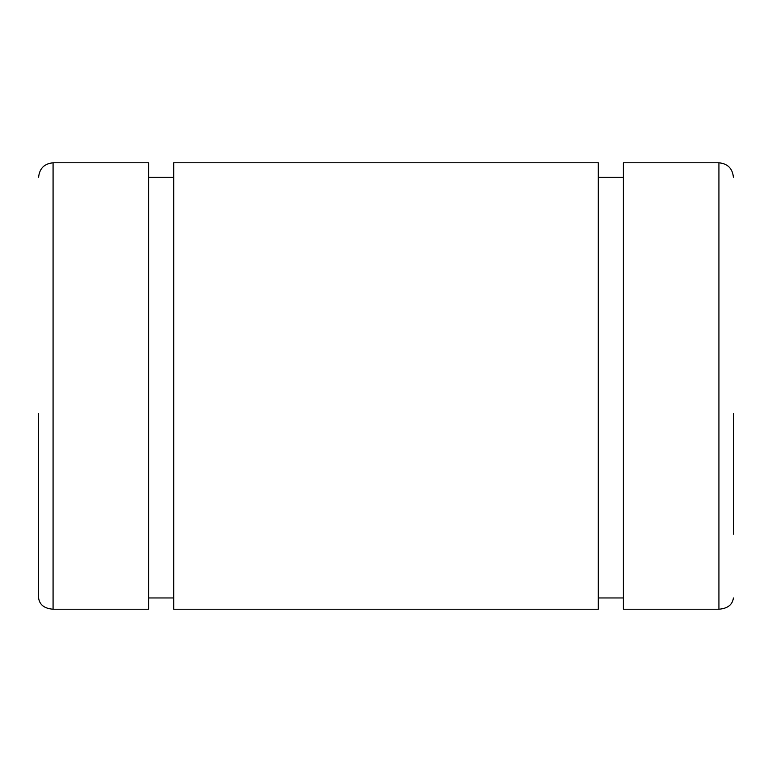 <?xml version="1.0" encoding="UTF-8"?>
<svg xmlns="http://www.w3.org/2000/svg" width="772" height="772" viewBox="0 0 772 772"><rect width="100%" height="100%" fill="white"/><g stroke="black" fill="none" stroke-linecap="round" stroke-linejoin="round"><path stroke-width="1.16" d="M623.39 597.962L598.3 597.962M598.3 413.686L598.3 162.786L598.3 609.214L173.7 609.214L173.7 162.786L173.7 413.686M733.4 534.214L733.4 413.686M38.6 534.214L38.6 597.962C39.517 604.756 44.342 608.51 53.075 609.214L51.772 609.166M623.39 413.686L623.39 162.786L623.39 609.214L718.925 609.214L718.925 162.786L718.925 609.214C727.658 608.51 732.483 604.756 733.4 597.962M173.7 597.962L148.61 597.962M148.61 413.686L148.61 162.786L148.61 609.214L53.075 609.214L53.075 162.786L53.075 609.214M38.6 413.686L38.6 597.962M598.3 177.261L623.39 177.261M598.3 162.786L173.7 162.786M623.39 162.786L718.925 162.786C727.697 163.664 732.522 168.489 733.4 177.261M148.61 162.786L53.075 162.786C44.303 163.664 39.478 168.489 38.6 177.261M148.61 177.261L173.7 177.261"/></g></svg>
